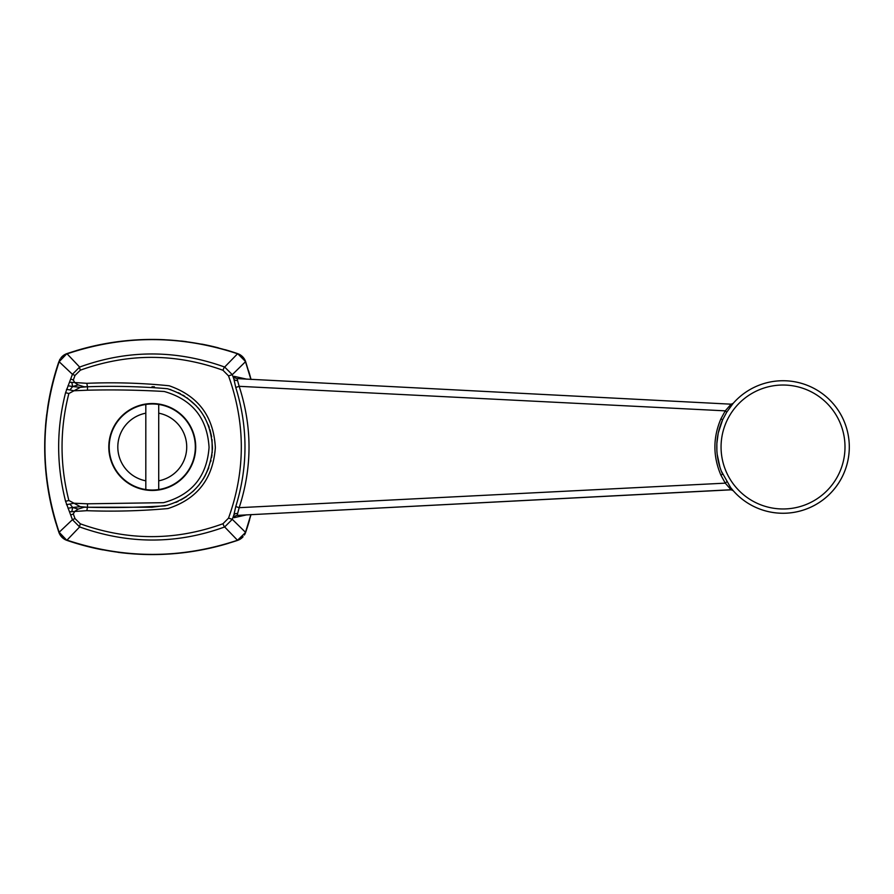 <?xml version="1.0" encoding="UTF-8"?>
<svg xmlns="http://www.w3.org/2000/svg" width="894" height="894" viewBox="0 0 894 894"><rect width="100%" height="100%" fill="white"/><g stroke="black" fill="none" stroke-linecap="round" stroke-linejoin="round"><path stroke-width="1.34" d="M721.346 471.172L730.543 487.431A66.257 66.257 0 0 0 826.782 496.762A66.257 66.257 0 0 0 829.867 400.121A66.257 66.257 0 0 0 733.225 403.306L733.192 403.339M726.733 481.821L725.269 483.151L720.944 475.217C712.887 456.398 712.887 437.591 720.944 418.783L725.269 410.849L239.167 386.32C252.298 426.896 252.298 467.35 239.167 507.68L237.122 515.391L730.968 489.744L728.956 487.364A2.581 1.207 -37.6 0 1 730.543 487.431A66.257 66.257 0 0 0 849.3 447A66.257 66.257 0 0 0 730.543 406.569A66.257 66.257 0 0 1 733.136 403.406L726.733 412.179L722.609 419.834L718.329 432.763M733.192 490.661L731.057 488.09M250.89 379.425L245.492 361.701L232.295 374.664L233.87 379.022L234.161 376.34L246.889 379.19M246.889 514.81L234.161 517.66L233.87 514.978L232.295 519.336L245.492 532.299L250.89 514.575M718.184 433.434L716.887 443.29M716.854 443.715L716.876 450.621M717.178 454.308L719.994 467.406M145.811 480.816L145.811 489.543A43.024 43.024 0 0 1 145.811 404.457L145.811 489.543A43.024 43.024 0 0 0 158.719 489.543L158.719 404.457A43.024 43.024 0 0 0 145.811 404.457L145.811 413.184A34.419 34.419 0 0 0 145.811 480.816M720.944 418.783L722.609 419.834A66.257 66.257 0 0 0 722.609 474.166L720.944 475.217M237.536 513.547A3.442 2.615 -170.9 0 0 233.87 514.978L235.77 506.529L239.167 507.68L725.269 483.151L728.956 487.364M726.733 412.179L725.269 410.849L728.956 406.636A2.581 1.207 -142.4 0 0 730.543 406.569A66.257 66.257 0 0 1 733.136 403.406M728.956 406.636L730.968 404.256M235.77 506.529C248.051 466.88 248.051 427.187 235.77 387.471L233.87 379.022A3.442 2.615 170.9 0 0 237.536 380.453L237.122 378.609L731.169 404.189L733.214 403.317M237.536 380.453L239.167 386.32L235.77 387.471M234.161 376.34A3.442 3.386 -77.1 0 0 236.586 378.531M55.909 523.091A263.797 263.797 0 0 1 44.979 434.953M45.516 426.214A263.797 263.797 0 0 1 46.723 414.425M47.65 407.653A263.797 263.797 0 0 1 58.881 361.657A12.907 12.907 0 0 1 58.903 361.612L58.881 361.657C39.995 418.548 39.995 475.452 58.881 532.343A12.907 12.907 0 0 0 59.82 534.433M237.122 515.391L731.169 489.811L733.214 490.683M248.621 370.909A263.797 263.797 0 0 1 251.035 379.436L245.649 361.657A12.907 12.907 0 0 0 245.638 361.623L245.649 361.657M249.594 519.783A263.797 263.797 0 0 1 245.649 532.343A12.907 12.907 0 0 1 244.375 535.014M225.064 349.677A263.797 263.797 0 0 1 237.614 353.622A12.907 12.907 0 0 1 237.815 353.689M238.396 353.912A12.907 12.907 0 0 1 245.47 361.176M243.101 536.713A12.907 12.907 0 0 1 239 539.808M245.638 532.377L237.648 540.367A12.907 12.907 0 0 1 237.614 540.378L224.662 526.957C176.699 544.401 128.356 544.39 79.644 526.935L67.005 540.121C123.987 559.119 180.834 559.152 237.558 540.222L245.638 532.377L251.035 514.564M76.158 350.649A263.797 263.797 0 0 1 164.809 339.731M181.292 341.039A263.797 263.797 0 0 1 186.343 341.642M201.698 344.101A263.797 263.797 0 0 1 218.438 347.867M228.372 543.351A263.797 263.797 0 0 1 118.12 552.347M102.81 549.888A263.797 263.797 0 0 1 66.927 540.378A12.907 12.907 0 0 1 60.066 534.869M59.518 360.137A12.907 12.907 0 0 1 60.166 358.975M60.915 357.902A12.907 12.907 0 0 1 66.435 353.8M66.927 353.622L59.16 361.69L66.882 353.633A12.907 12.907 0 0 1 66.927 353.622C123.573 334.736 180.465 334.736 237.614 353.622L245.638 361.623L237.648 353.633M232.295 519.336L224.662 526.957A3.442 0.559 69.5 0 1 222.964 523.739L228.529 518.118L232.295 519.336M79.644 526.935L72.425 519.693L65.586 501.322C56.356 464.891 56.356 428.684 65.586 392.678L72.425 374.307L59.149 361.735C40.196 418.582 40.196 475.418 59.149 532.265L72.425 519.693L74.995 518.554L80.337 523.817A3.442 0.559 110.4 0 0 79.644 526.935M58.881 532.343L66.882 540.367L59.149 532.265M66.882 540.367L66.927 540.378C123.964 559.264 180.856 559.264 237.614 540.378L237.603 540.222M59.429 360.316L59.149 361.735M66.257 353.868L66.882 353.633L79.644 367.065C127.652 349.61 175.984 349.599 224.662 367.043L237.558 353.778C180.443 334.848 123.595 334.881 67.005 353.879M70.738 378.989L73.33 380.062L74.705 382.531L86.841 383.314C114.555 382.174 142.012 383.001 169.212 385.783C198.312 395.919 213.688 416.548 215.342 447.659C213.029 478.759 197.239 499.064 167.96 508.552C141.073 510.966 114.03 511.681 86.841 510.686L74.705 511.469L73.33 513.938L70.738 515.011M69.62 382.297L74.705 382.531L78.147 384.901L84.047 386.756L87.433 386.756L86.841 383.314M74.995 375.446L72.425 374.307L79.644 367.065A3.442 0.559 69.6 0 0 80.337 370.183L74.995 375.446L73.33 380.062M228.529 518.118C245.571 470.747 245.571 423.331 228.529 375.882L232.295 374.664L224.662 367.043A3.442 0.559 110.5 0 0 222.964 370.261C175.358 353.096 127.808 353.074 80.337 370.183M158.719 413.184L158.719 404.457A43.024 43.024 0 0 1 158.719 489.543L158.719 480.816A34.419 34.419 0 0 0 158.719 413.184M236.586 515.469L237.1 515.391A3.442 3.386 -102.9 0 0 234.161 517.66M145.811 404.457A43.024 43.024 0 0 1 152.271 403.976M195.719 447A43.46 43.46 0 0 1 130.535 484.637A43.46 43.46 0 0 1 130.535 409.363A43.46 43.46 0 0 1 195.719 447M87.489 390.197L74.001 390.767L68.86 393.528C59.775 429.031 59.775 464.679 68.86 500.472L74.012 503.233L87.489 503.803L163.501 502.674C191.718 494.941 206.905 476.524 209.062 447.391C207.263 418.168 192.322 399.529 164.239 391.483C138.76 390.019 113.169 389.583 87.489 390.197L87.489 386.756M151.991 386.767L154.416 386.8M169.86 389.393L170.899 389.717M178.286 392.667L180.499 393.785M182.801 395.081L184.745 396.277M186.969 397.774L196.278 405.876M198.055 407.854L199.641 409.798M201.061 411.687L205.061 417.99M208.324 424.963L209.241 427.455M209.934 429.612L211.643 436.842M212.046 439.58L212.213 452.845M211.99 454.834L211.599 457.37M210.984 460.421L210.716 461.572M208.783 467.853L204.547 476.927M203.91 478.011L198.725 485.341M194.065 490.37L192.523 491.812M186.555 496.516L180.912 499.992M178.118 501.411L175.827 502.439M167.726 505.222L151.79 507.233M78.147 509.099L74.705 511.469L71.788 511.703L72.671 507.468L78.147 509.099L84.047 507.244L87.433 507.244C113.404 507.904 139.274 507.434 165.077 505.859C193.931 497.802 209.732 478.603 212.493 448.285C211.062 417.9 196.077 398.053 167.513 388.722C141.04 386.487 114.343 385.839 87.433 386.756L80.304 387.325L74.001 390.767L66.491 389.303M65.586 392.678L68.86 393.528M68.86 500.472L65.586 501.322M87.489 507.244L87.489 503.803M71.788 511.703L69.62 511.703M71.788 382.297L72.671 386.532L68.022 385.761M86.841 510.686L87.433 507.244L80.304 506.674L74.012 503.233L66.491 504.697M69.922 504.037L72.671 507.468L68.022 508.239M72.671 507.468L80.304 506.674M80.304 387.325L72.671 386.532L78.147 384.901M72.671 386.532L69.922 389.963M730.543 406.569A66.257 66.257 0 0 1 849.3 447A66.257 66.257 0 0 1 730.543 487.431A66.257 66.257 0 0 0 826.782 496.762A66.257 66.257 0 0 0 829.867 400.121A66.257 66.257 0 0 0 733.225 403.306M722.609 419.834A66.257 66.257 0 0 0 722.609 474.166M844.998 447A61.954 61.954 0 0 0 752.055 393.338A61.954 61.954 0 0 0 752.055 500.662A61.954 61.954 0 0 0 844.998 447M73.33 513.938L74.995 518.554M80.337 523.817C127.954 540.926 175.503 540.904 222.964 523.739M228.529 375.882L222.964 370.261M58.903 532.388L59.429 533.684M245.638 361.623L245.403 360.997M152.259 507.233L87.433 507.244M237.648 540.367L238.944 539.842"/></g></svg>
